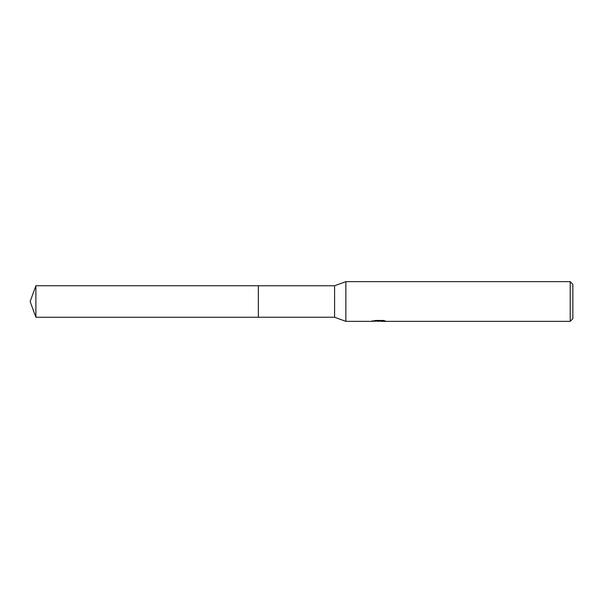 <?xml version="1.0" encoding="UTF-8"?>
<svg xmlns="http://www.w3.org/2000/svg" width="603" height="603" viewBox="0 0 603 603"><rect width="100%" height="100%" fill="white"/><g stroke="black" fill="none" stroke-linecap="round" stroke-linejoin="round"><path stroke-width="0.9" d="M372.315 320.653L372.179 321.354L345.843 321.354L334.59 317.246L258.348 317.246L258.348 285.754L334.59 285.754L345.843 281.646L570.204 281.646L572.85 284.292L572.85 318.708L570.204 321.354L381.036 321.354L380.96 320.683L381.955 320.457M334.59 317.246L334.59 285.754M345.843 321.354L345.843 281.646M380.96 321.045L376.626 321.158M378.933 321.354L377.998 321.354M570.204 321.354L570.204 281.646M372.315 321.316L379.732 320.977L373.378 320.977L375.45 320.457L383.282 320.457L385.551 321.037L380.96 321.346M379.732 320.457L379.732 320.977M35.886 317.253L35.886 285.747L258.348 285.747L258.348 317.253L35.886 317.253L30.15 301.5L35.886 285.747M379.732 320.69L380.96 320.69"/></g></svg>
